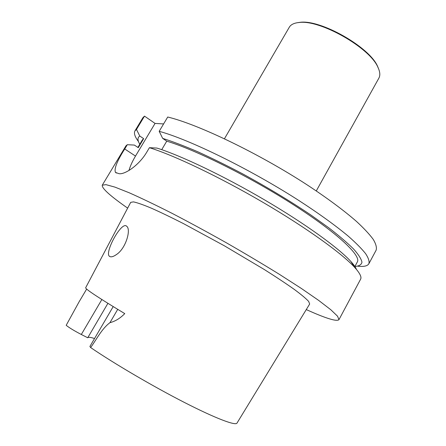 <?xml version="1.0" encoding="UTF-8"?>
<svg xmlns="http://www.w3.org/2000/svg" width="446" height="446" viewBox="0 0 446 446"><rect width="100%" height="100%" fill="white"/><g stroke="black" fill="none" stroke-linecap="round" stroke-linejoin="round"><path stroke-width="0.67" d="M127.651 208.126C110.162 195.905 101.699 188.257 102.262 185.19L125.928 145.892L127.294 144.705L134.38 145.073L138.271 147.665L143.668 138.656L142.441 139.838L137.898 147.42M143.668 138.656L139.799 136.047C137.396 137.541 137.396 140.273 139.799 144.253M139.799 136.047L136.47 129.463L134.971 130.868C133.7 133.22 134.865 136.783 138.472 141.549M134.971 130.868L142.887 117.722L144.504 116.122L136.47 129.463M144.504 116.122L155.052 123.419L135.5 156.072C132.445 161.207 130.26 166.007 128.95 170.478M155.052 123.419L163.604 123.927M356.465 269.434C355.635 267.344 353.762 264.69 350.851 261.479C338.715 248.032 305.265 223.758 264.4 199.802C223.546 175.852 180.781 155.52 156.914 148.066L149.421 147.687C173.985 155.286 219.254 176.783 262.822 202.255C306.402 227.733 342.043 253.462 354.682 267.399C359.85 273.119 361.823 277.055 360.602 279.207L338.966 319.659C337.143 321.544 328.596 319.219 313.321 312.685L306.263 309.596M161.72 149.655L166.754 141.176C195.125 149.577 249.95 176.794 293.669 204.881C337.494 232.996 361.321 255.709 357.346 261.919L354.531 267.165M354.91 266.452C359.08 266.167 361.433 264.751 361.957 262.203C361.321 258.975 358.534 254.588 353.594 249.041C347.373 242.853 339.044 235.733 328.607 227.672L310.472 214.732C289.733 200.8 267.16 187.192 242.747 173.901C226.908 165.561 211.895 158.168 197.701 151.729C184.298 145.981 172.624 141.533 162.679 138.383L166.754 141.176M357.909 266.206C363.852 266.864 367.51 266.045 368.875 263.742C369.556 261.384 368.474 258.033 365.642 253.69C361.751 248.784 356.008 242.986 348.41 236.285C335.738 225.676 318.55 213.238 298.223 200.103C249.504 168.872 189.059 139.386 159.189 131.325L162.679 138.383M368.875 263.742L376.117 250.212C376.92 247.614 375.978 244.023 373.285 239.452C369.539 234.323 363.93 228.313 356.471 221.422C344.011 210.54 327.007 197.907 306.831 184.677C258.446 153.234 197.968 124.278 167.724 117.019L159.189 131.325M127.294 144.705L124.724 148.975C117.058 161.034 113.97 168.839 115.458 172.396L118.669 173.578C123.849 175.222 138.611 165.968 146.689 152.27L149.421 147.687M102.262 185.19L105.964 184.644L114.906 187.108L129.15 192.75C141.176 198.08 155.398 204.898 171.81 213.21C189.171 222.242 207.29 232.065 226.155 242.669C244.926 253.445 262.638 263.976 279.285 274.262L301.306 288.423L318.7 300.431L330.843 309.775L337.538 316.197L338.966 319.659M309.663 304.027L308.66 301.418C306.028 298.558 301.223 294.544 294.248 289.376C286.064 283.589 276.096 276.983 264.344 269.551L224.377 245.802L183.507 223.63C171.113 217.341 160.331 212.162 151.172 208.092C143.155 204.747 137.251 202.679 133.449 201.882L130.695 202.356L85.66 287.754C85.264 289.019 98.298 297.638 124.757 313.605C120.203 318.288 115.269 321.315 109.95 322.67C101.822 328.708 96.782 339.01 90.649 347.557C114.12 363.579 152.995 386.381 184.371 402.431C215.819 418.526 235.639 425.941 236.999 423.081L309.663 304.027M116.662 254.398C125.878 248.327 131.252 229.512 126.736 226.306C121.825 220.514 104.498 252.18 109.32 256.221C110.798 257.426 113.251 256.818 116.662 254.398M87.767 337.711C88.341 336.964 90.599 337.237 94.535 338.525M86.652 289.069L79.042 301.914L66.192 325.301C69.102 327.676 74.142 330.742 81.317 334.494L87.734 337.767L107.904 303.336M90.649 347.557L89.891 346.475L113.195 306.597M378.671 68.979L377.634 66.476C369.773 47.187 320.523 19.211 299.935 22.339L297.248 22.729M316.286 190.927L378.871 78.139C380.371 75.407 380.064 71.812 377.952 67.352C369.99 47.789 319.899 19.334 299.015 22.512L297.081 22.757C293.228 23.443 290.63 24.943 289.287 27.245L224.45 138.756M124.724 148.975L135.5 156.072M101.861 299.534L81.317 334.494M117.716 309.357L109.95 322.67M115.497 172.44L116.428 173.037M350.851 261.479L354.682 267.399M109.326 256.227L110.129 256.69M299.935 22.339L299.015 22.512M377.634 66.476L377.952 67.352"/></g></svg>
